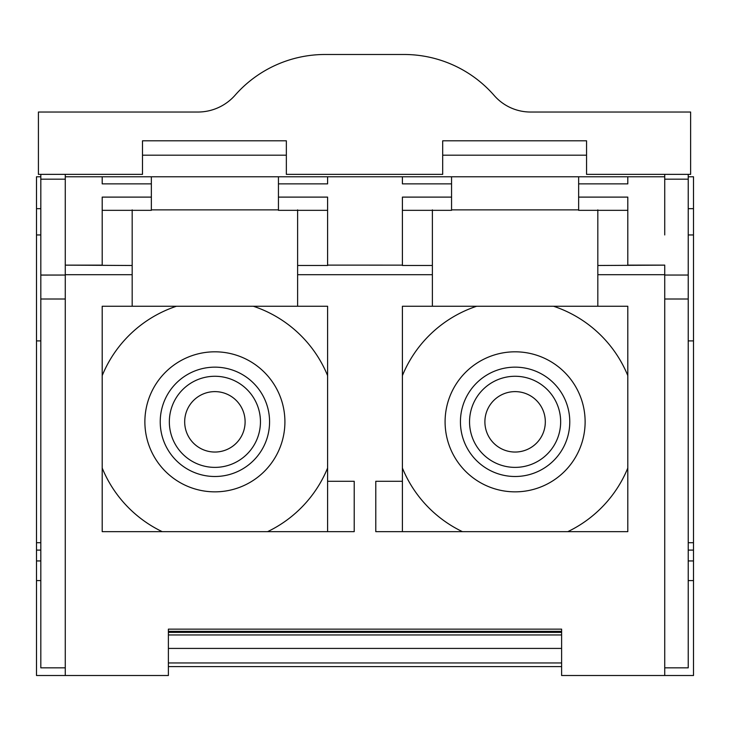 <?xml version="1.0" encoding="UTF-8"?>
<svg xmlns="http://www.w3.org/2000/svg" width="730" height="730" viewBox="0 0 730 730"><rect width="100%" height="100%" fill="white"/><g stroke="black" fill="none" stroke-linecap="round" stroke-linejoin="round"><path stroke-width="1.09" d="M664.729 667.841L688.226 667.841L688.226 176.769L693.5 176.769L693.5 675.515L664.729 675.515L664.729 274.699L597.824 274.699L597.824 209.866M40.816 174.37L40.816 176.769L36.5 176.769L36.5 675.515L65.271 675.515L65.271 176.769L102.2 176.769L102.2 183.869L151.356 183.869L151.356 210.34L102.2 210.34L151.356 210.34M151.356 183.869L151.356 176.769L102.2 176.769L664.729 176.769L664.729 174.37M664.729 234.951L664.729 176.769M597.824 265.492L664.729 265.136L664.729 274.699M65.271 176.769L65.271 174.37M151.356 197.109L102.2 197.109L102.2 265.136L65.271 265.136L132.176 265.492L132.176 209.866M151.356 209.866L278.44 209.866L151.356 209.866M297.621 209.866L297.621 274.699L432.379 274.699L432.379 306.253L402.403 306.253L402.403 481.298L375.786 481.298L375.786 531.65L627.8 531.65L627.8 306.253L597.824 306.253L597.824 274.699M297.621 265.492L327.597 265.492L327.597 197.109L278.44 197.109L278.44 210.34L327.597 210.34M327.597 176.769L327.597 183.869L278.44 183.869L278.44 197.109M278.44 183.869L278.44 176.769M402.403 176.769L402.403 183.869L451.56 183.869L451.56 210.34L402.403 210.34M451.56 197.109L402.403 197.109L402.403 265.492L432.379 265.492L432.379 209.866M451.56 183.869L451.56 176.769M451.56 209.866L578.644 209.866L451.56 209.866M664.729 265.109L627.8 265.136L627.8 197.109L578.644 197.109L578.644 210.34L627.8 210.34M627.8 176.769L627.8 183.869L578.644 183.869L578.644 197.109M578.644 183.869L578.644 176.769M65.271 675.515L168.384 675.515L168.384 629.141L561.616 629.141L561.616 675.515L664.729 675.515M65.271 274.699L132.176 274.699L132.176 306.253L102.2 306.253L102.2 531.65L354.214 531.65L354.214 481.298L327.597 481.298L327.597 306.253L297.621 306.253L297.621 274.699M688.226 275.037L664.729 275.046L688.226 275.037M688.226 174.37L688.226 176.769M132.176 274.699L132.176 265.492M40.816 176.769L40.816 667.841L65.271 667.841M40.816 275.082L65.271 275.046L40.816 275.037M327.597 265.109L402.403 265.136L327.597 265.109M432.379 274.699L432.379 265.492M597.824 306.253L432.379 306.253M402.403 531.65L402.403 481.298M297.621 306.253L132.176 306.253M327.597 481.298L327.597 531.65M168.384 631.35L561.616 631.35M561.616 666.599L168.384 666.599M627.8 375.603A121.81 121.81 90 0 0 553.577 306.253M567.803 531.65A121.81 121.81 90 0 0 627.8 468.049M475.996 306.472L476.635 306.253A121.81 121.81 90 0 0 402.403 375.603L402.851 374.545M403.006 469.499L402.403 468.049A121.81 121.81 90 0 0 462.409 531.65L461.415 531.166M509.321 352.052A70.016 70.016 90 0 0 445.09 421.83A70.016 70.016 90 0 0 509.321 491.609M327.597 375.603A121.81 121.81 90 0 0 253.365 306.253M267.591 531.65A121.81 121.81 90 0 0 327.597 468.049M175.784 306.472L176.423 306.253A121.81 121.81 90 0 0 102.2 375.603L102.638 374.545M102.802 469.499L102.2 468.049A121.81 121.81 90 0 0 162.197 531.65L161.202 531.166M209.118 352.052A70.016 70.016 90 0 0 144.878 421.83A70.016 70.016 90 0 0 209.118 491.609M585.122 421.83A70.016 70.016 90 0 0 515.106 351.814A70.016 70.016 90 0 0 445.09 421.83A70.016 70.016 90 0 0 515.106 491.847A70.016 70.016 90 0 0 585.122 421.83M284.91 421.83A70.016 70.016 90 0 0 214.894 351.814A70.016 70.016 90 0 0 144.878 421.83A70.016 70.016 90 0 0 214.894 491.847A70.016 70.016 90 0 0 284.91 421.83M569.774 421.83A54.668 54.668 90 0 0 515.106 367.154A54.668 54.668 90 0 0 460.429 421.83A54.668 54.668 90 0 0 515.106 476.498A54.668 54.668 90 0 0 569.774 421.83M269.571 421.83A54.668 54.668 90 0 0 214.894 367.154A54.668 54.668 90 0 0 160.226 421.83A54.668 54.668 90 0 0 214.894 476.498A54.668 54.668 90 0 0 269.571 421.83M469.545 421.83A45.561 45.561 90 0 0 515.106 467.383A45.561 45.561 90 0 0 560.658 421.83A45.561 45.561 90 0 0 515.106 376.269A45.561 45.561 90 0 0 469.545 421.83M169.342 421.83A45.561 45.561 90 0 0 214.894 467.383A45.561 45.561 90 0 0 260.455 421.83A45.561 45.561 90 0 0 214.894 376.269A45.561 45.561 90 0 0 169.342 421.83M484.893 421.83A30.213 30.213 90 0 0 515.106 452.043A30.213 30.213 90 0 0 545.319 421.83A30.213 30.213 90 0 0 515.106 391.618A30.213 30.213 90 0 0 484.893 421.83M184.681 421.83A30.213 30.213 90 0 0 214.894 452.043A30.213 30.213 90 0 0 245.107 421.83A30.213 30.213 90 0 0 214.894 391.618A30.213 30.213 90 0 0 184.681 421.83M517.597 451.934A30.213 30.213 90 0 0 545.319 421.83A30.213 30.213 90 0 0 517.597 391.718M217.394 451.934A30.213 30.213 90 0 0 245.107 421.83A30.213 30.213 90 0 0 217.394 391.718M586.555 140.808L586.555 174.37L690.626 174.37L690.626 112.028L530.427 112.028A48.217 48.217 0 0 1 494.274 95.584A119.702 119.702 0 0 0 403.909 54.485L325.133 54.485A119.893 119.893 0 0 0 235.489 94.772A49.658 49.658 0 0 1 198.615 112.028L38.416 112.028L38.416 174.37L142.487 174.37L142.487 140.808L286.352 140.808L286.352 174.37L442.69 174.37L442.69 140.808L586.555 140.808M586.555 155.189L442.69 155.189M616.293 112.028L530.427 112.028M198.615 112.028L112.748 112.028M286.352 155.189L142.487 155.189M688.226 208.661L693.5 208.661M40.816 208.661L36.5 208.661M688.226 580.587L693.5 580.587M688.226 560.941L693.5 560.941M688.226 550.101L693.5 550.101M688.226 542.709L693.5 542.709M688.226 340.901L693.5 340.901M688.226 234.951L693.5 234.951M688.226 299.008L664.729 299.008M688.226 179.169L664.729 179.169M40.816 580.587L36.5 580.587M40.816 560.941L36.5 560.941M40.816 550.101L36.5 550.101M40.816 542.709L36.5 542.709M40.816 340.901L36.5 340.901M40.816 234.951L36.5 234.951M40.816 179.169L65.271 179.169M40.816 299.008L65.271 299.008M168.384 662.949L561.616 662.949M168.384 648.413L561.616 648.413M168.384 634.954L561.616 634.954M168.384 632.362L561.616 632.362"/></g></svg>
